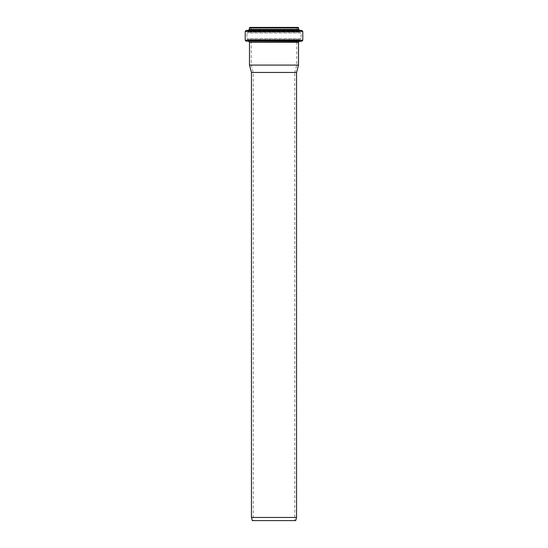<?xml version="1.0" encoding="UTF-8"?>
<svg xmlns="http://www.w3.org/2000/svg" width="548" height="548" viewBox="0 0 548 548"><rect width="100%" height="100%" fill="white"/><g stroke="black" fill="none" stroke-linecap="round" stroke-linejoin="round"><path stroke-width="0.41" stroke-dasharray="2.74 2.06" d="M252.292 520.6L295.708 520.6M251.45 517.456L296.55 517.456M294.756 520.6L253.245 520.6L294.756 520.6L294.756 72.576L253.245 72.576L294.756 72.576L296.817 64.863L251.183 64.863L296.817 64.863L296.817 40.785L251.183 40.785L296.817 40.785M251.45 72.459L296.55 72.459M296.954 40.785L251.046 40.785L296.954 40.785L297.776 39.819L300.263 39.6L247.737 39.6L300.263 39.6L301.085 38.703L246.915 38.703L301.085 38.703L301.085 32.942L246.915 32.942L301.085 32.942L300.297 32.051L247.703 32.051L300.297 32.051L297.742 31.736L296.954 30.846L251.046 30.846L296.954 30.846L296.954 28.119L297.674 27.4L250.326 27.4L297.674 27.4M249.792 27.4L298.208 27.4M249.477 65.089L298.523 65.089M296.954 40.71L251.046 40.71L296.954 40.71M297.776 39.819L250.224 39.819L297.776 39.819M297.742 31.736L250.258 31.736L297.742 31.736M296.954 28.119L251.046 28.119L296.954 28.119M249.34 27.852L298.66 27.852M249.34 29.332L298.66 29.332M248.552 30.222L299.448 30.222M245.997 30.537L302.003 30.537M245.209 31.428L302.791 31.428M245.209 40.264L302.791 40.264M246.025 41.162L301.975 41.162M248.655 41.395L299.345 41.395M249.477 42.285L298.523 42.285M251.183 40.785L251.183 64.863L253.245 72.576L253.245 520.6M250.326 27.4L251.046 28.119L251.046 30.846L250.258 31.736L247.703 32.051L246.915 32.942L246.915 38.703L247.737 39.6L250.224 39.819L251.046 40.785"/><path stroke-width="0.82" d="M295.708 520.6L252.292 520.6L251.45 517.456L296.55 517.456L295.708 520.6M251.45 517.456L251.45 72.459L296.55 72.459L296.55 517.456M302.791 40.264L302.791 31.428L302.003 30.537L299.448 30.222L298.66 29.332L298.208 27.4L249.792 27.4L249.34 29.332L248.552 30.222L245.997 30.537L245.209 31.428L245.209 40.264L246.025 41.162L301.975 41.162L302.791 40.264L245.209 40.264M296.55 72.459L298.523 65.089L298.523 42.285L299.345 41.395L301.975 41.162M298.523 65.089L249.477 65.089L249.477 42.285L298.523 42.285M298.66 27.852L249.34 27.852M298.66 29.332L249.34 29.332M299.448 30.222L248.552 30.222M302.003 30.537L245.997 30.537M302.791 31.428L245.209 31.428M299.345 41.395L246.025 41.162M248.655 41.395L249.477 42.285M251.45 72.459L249.477 65.089"/></g></svg>
